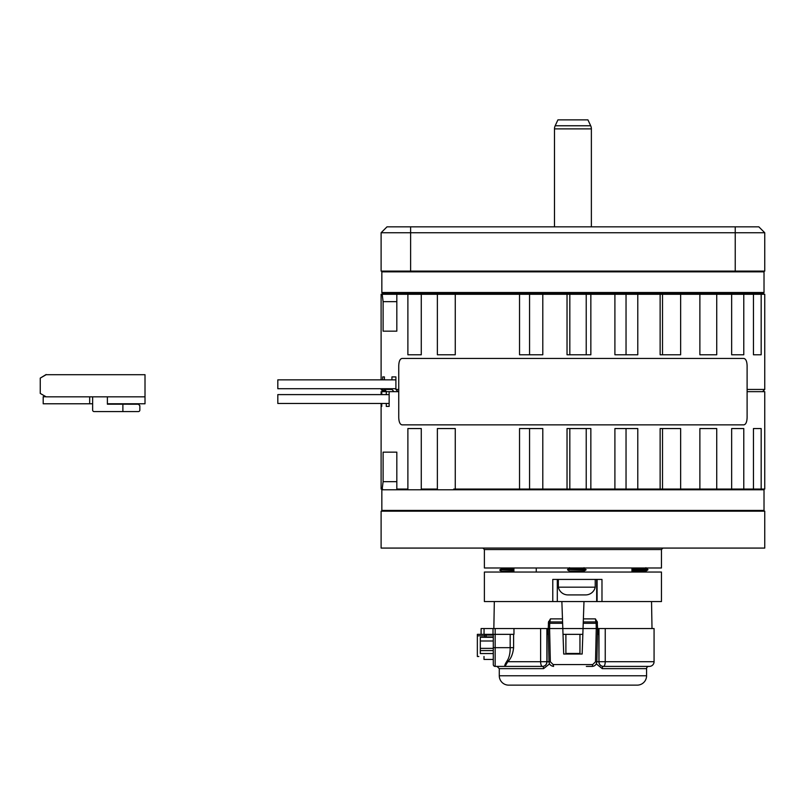 <?xml version="1.0" encoding="UTF-8"?>
<svg xmlns="http://www.w3.org/2000/svg" width="805" height="805" viewBox="0 0 805 805"><rect width="100%" height="100%" fill="white"/><g stroke="black" fill="none" stroke-linecap="round" stroke-linejoin="round"><path stroke-width="1.21" d="M572.929 511.185L381.107 511.185L381.107 548.074L764.75 548.074L764.75 511.185L572.929 511.185M484.389 549.543L661.458 549.543L661.458 567.988L484.389 567.988L484.389 549.543L482.92 548.074M747.11 391.663L764.75 391.663L764.75 489.048L455.258 489.048L455.258 428.552L437.377 428.552L455.258 428.552M453.748 489.048L455.258 489.048M398.747 391.663L381.107 391.663L381.107 394.611M680.638 489.048L662.515 489.048L662.515 428.552L660.13 428.552L680.638 428.552L680.638 489.048M382.184 489.048L381.107 489.048L382.184 489.048L383.11 481.672L383.11 452.158L396.825 452.158L396.825 489.048L407.883 489.048L407.883 428.552L421.277 428.552L407.883 428.552M437.377 428.552L437.377 489.048L421.277 489.048L421.277 428.552M519.537 489.048L519.537 428.552L542.791 428.552L529.559 428.552L529.559 489.048M381.741 403.466L381.741 406.414L381.157 406.414L381.157 403.466M381.157 394.611L381.157 391.663M381.107 403.466L381.107 489.048M542.791 489.048L542.791 428.552M567.032 489.048L567.032 428.552L590.85 428.552L590.85 489.048M614.899 489.048L614.899 428.552L637.781 428.552L637.781 489.048M660.13 489.048L660.13 428.552M699.877 489.048L699.877 428.552L716.732 428.552L699.877 428.552M716.732 489.048L716.732 428.552M731.654 489.048L731.654 428.552L743.78 428.552L731.654 428.552M743.78 489.048L743.78 428.552M753.45 489.048L753.45 428.552L761.168 428.552L761.168 489.048M389.147 406.414L386.289 406.414L389.147 406.414L389.147 391.663L386.601 391.663L384.408 389.449L391.934 389.449L394.007 391.663M386.289 406.414L386.289 403.466M386.289 394.611L386.289 391.663M381.741 394.611L381.741 391.663M381.741 406.414L381.157 406.414M753.45 428.552L761.168 428.552M626.038 489.048L626.038 428.552L614.899 428.552M586.221 489.048L586.221 428.552M569.819 489.048L569.819 428.552M383.11 452.158L396.825 452.158M601.979 601.556L661.458 601.556L661.458 572.043L484.389 572.043L484.389 601.556L552.773 601.556L552.773 579.429L601.979 579.429L601.979 601.556L596.686 601.556L596.686 579.429M557.302 579.429L557.302 601.556L552.773 601.556M597.089 579.429L597.089 601.556L583.987 601.556L583.041 628.544L596.264 628.544L595.509 661.79L596.767 661.79C596.455 664.598 594.955 666.138 592.259 666.399L586.342 666.399M591.373 226.839L591.373 128.881A7.376 7.376 90 0 0 590.679 125.761L587.932 119.865L557.925 119.865L555.178 125.761A7.376 7.376 -90 0 0 554.484 128.881L554.484 226.839M747.11 389.449L764.75 389.449L764.75 294.278L761.168 294.278L761.168 354.774L753.45 354.774L761.168 354.774M396.825 294.278L396.825 331.167L383.11 331.167L383.11 301.654L382.184 294.278L761.168 294.278M382.184 294.278L381.107 294.278L382.184 294.278M382.677 388.714L382.677 389.449L381.107 389.449L381.107 388.714M381.107 379.859L381.107 294.278M397.972 391.663L395.899 389.449L398.747 389.449M395.899 376.901L391.934 376.901L395.899 376.901L395.899 389.449M382.677 389.449L384.871 391.663M753.45 294.278L753.45 354.774M743.78 294.278L743.78 354.774L731.654 354.774L731.654 294.278M716.732 294.278L716.732 354.774L699.877 354.774L699.877 294.278M680.638 294.278L680.638 354.774L660.13 354.774L660.13 294.278M637.781 294.278L637.781 354.774L614.899 354.774L614.899 294.278M590.85 294.278L590.85 354.774L567.032 354.774L567.032 294.278M542.791 294.278L542.791 354.774L519.537 354.774L519.537 294.278M455.258 294.278L455.258 354.774L437.377 354.774L437.377 294.278M421.277 294.278L421.277 354.774L407.883 354.774L407.883 294.278M382.677 376.901L384.408 376.901L382.677 376.901L382.677 379.859M384.408 376.901L384.408 379.859M384.408 388.714L384.408 389.449M391.934 376.901L391.934 379.859M391.934 388.714L391.934 389.449M383.11 331.167L396.825 331.167M421.277 354.774L407.883 354.774M455.258 354.774L437.377 354.774M529.559 294.278L529.559 354.774L542.791 354.774M569.819 294.278L569.819 354.774M586.221 294.278L586.221 354.774M626.038 294.278L626.038 354.774L614.899 354.774M662.515 294.278L662.515 354.774L660.13 354.774M716.732 354.774L699.877 354.774M743.78 354.774L731.654 354.774M492.932 294.278L492.932 293.241M382.576 271.104A0.735 0.735 0 0 0 381.842 271.849L381.842 292.507A0.735 0.735 0 0 0 382.576 293.241L763.271 293.241A0.735 0.735 0 0 0 764.015 292.507L764.015 271.849A0.735 0.735 0 0 0 763.271 271.104M381.107 271.104L381.107 232.746L387.004 226.839L758.843 226.839L764.75 232.746L764.75 271.104L381.107 271.104L381.107 232.746L764.75 232.746L764.75 271.104M513.902 569.839L499.814 569.839L501.787 568.692L513.902 568.692M513.902 570.252L499.814 569.839M586.01 569.467L567.565 569.467L569.538 568.32L584.028 568.32L586.01 569.88L567.565 569.467M558.338 579.429L595.227 579.429L595.227 587.177L558.338 587.177L558.338 579.429M558.338 587.177A9.811 9.811 0 0 0 567.928 594.915L585.638 594.915A9.811 9.811 0 0 0 595.227 587.177M645.912 567.706L647.884 569.467L631.945 569.467M631.945 571.027L645.912 571.027L647.884 569.88L631.945 569.88M389.147 403.466L277.816 403.466L277.816 394.611L389.147 394.611M395.899 388.714L277.816 388.714L277.816 379.859L395.899 379.859M747.11 417.483L747.11 365.842C746.96 361.354 745.873 358.899 743.87 358.456L401.987 358.456C399.984 358.899 398.898 361.354 398.747 365.842L398.747 417.483C398.898 421.961 399.984 424.426 401.987 424.859L743.87 424.859C745.873 424.426 746.96 421.961 747.11 417.483M145.011 396.835L46.157 396.835L40.25 393.424L40.25 378.109L46.157 374.697L145.011 374.697L145.011 403.778L107.387 403.778M46.157 374.697L145.011 374.697M46.157 374.516L40.25 378.109M122.883 411.576L94.105 411.576A1.479 1.479 0 0 1 92.635 410.107L92.635 396.835M107.387 396.835L107.387 404.201L122.883 404.201L122.883 411.586L138.38 411.586A1.479 1.479 0 0 0 139.849 410.117L139.849 405.69L138.38 404.211L107.387 404.191M122.883 404.13L107.387 404.13L122.883 403.778M108.735 404.11L107.387 404.11L108.725 404.1M108.695 404.09L107.387 404.09M108.685 404.08L107.387 404.08L108.655 404.06M108.645 404.06L107.387 404.06L108.615 404.04M108.605 404.03L107.387 404.03M139.849 405.69L138.38 404.03L122.883 404.03M45.925 396.704L43.198 396.694L43.198 403.778L92.635 403.778M43.198 396.754L46.016 396.754L43.198 396.764L43.198 403.708M43.198 396.694L45.905 396.694M89.677 396.835L89.677 403.778M108.766 404.13L108.162 403.778M591.595 666.399L592.259 666.399C594.855 666.188 596.394 664.658 596.857 661.801L597.592 628.544L596.264 628.544L596.143 623.291L583.223 623.291L582.156 654.032L563.701 654.032L562.474 618.884L550.429 618.884L549.825 621.933A1.872 0.886 -168.9 0 0 548.457 622.507L548.376 623.281L549.714 623.291L549.594 628.544L548.255 628.544L548.467 623.291M550.429 618.884L548.547 622.315M557.302 601.556L561.87 601.556L562.584 621.933L549.825 621.933L549.714 623.291L562.635 623.291L562.816 628.544L583.041 628.554M592.259 666.399L592.711 664.558L553.136 664.558L550.348 661.79L549.594 628.544L562.816 628.544M553.136 664.558L553.599 666.399C550.741 665.916 549.211 664.387 549 661.801L549.091 661.79M592.711 664.558L595.509 661.79M597.39 623.291L596.143 623.291L595.428 618.884L583.384 618.884L583.273 621.933L596.022 621.933A1.872 0.886 168.9 0 1 597.401 622.507A1.872 0.886 168.9 0 1 597.34 622.839M597.3 622.315L595.428 618.884M583.384 618.884L583.987 601.556L561.87 601.556L562.474 618.884M564.677 628.544L581.452 628.544M505.017 666.399L495.156 666.399A1.872 1.872 92.9 0 1 493.284 664.528L493.284 634.35L513.972 634.35L513.972 628.544L546.887 628.544L546.887 661.71L540.618 661.71A4.689 1.862 90 0 0 542.479 666.399L505.017 666.399L507.764 661.71L505.017 666.399C504.343 665.926 504.997 664.135 507.009 661.046L507.764 661.71C510.964 658.762 512.906 654.073 513.61 647.663L513.61 634.35L481.098 634.35L481.098 628.544L513.972 628.544M597.461 634.35L598.326 634.35L598.326 628.544L597.189 629.047M563.017 634.35L582.84 634.35M547.521 628.544L547.521 634.35L548.386 634.35M646.576 675.767L499.281 675.767A9.368 9.368 180 0 0 508.649 685.136L637.208 685.136A9.368 9.368 172.8 0 0 646.576 675.767L646.576 668.643A2.244 2.244 177.8 0 1 648.82 666.399L647.794 666.399L648.82 666.399M596.857 661.71L598.819 661.71C599.111 664.568 600.56 666.127 603.176 666.399L614.145 666.399L603.176 666.399A2.244 0.896 90 0 0 602.281 668.643L596.324 663.904M549.533 663.904L543.566 668.643A2.244 0.896 90 0 0 542.671 666.399L542.479 666.399A4.689 4.407 -90 0 0 546.887 661.71L547.038 661.71C546.756 664.558 545.297 666.117 542.671 666.399L543.415 666.329M499.281 675.767L499.281 668.643L543.566 668.643M654.073 661.71L598.97 661.71L598.97 628.544L654.073 628.544L654.073 661.71A4.689 4.689 -2.5 0 1 649.383 666.399L614.145 666.399M647.794 666.399L649.383 666.399M605.239 628.544L605.239 661.71A4.689 1.862 90 0 1 603.378 666.399A4.689 4.407 90 0 1 598.97 661.71L598.819 628.544M511.769 666.399C492.298 666.399 492.298 666.399 511.769 666.399M493.284 660.372L493.284 659.436L483.996 659.436L483.996 656.488L483.996 657.967M507.009 661.046C509.152 657.886 510.209 653.419 510.179 647.663L493.284 647.663M565.895 654.032L565.895 634.35M565.895 653.469L579.952 653.469L579.952 654.032M579.952 634.35L579.952 653.469M477.355 644.684L477.355 656.488L477.355 635.829L484.731 635.829M478.834 656.488L477.355 656.488M493.284 640.991L480.303 640.991L480.303 653.539L493.284 653.539M480.303 640.991L480.303 637.308L493.284 637.308M480.303 648.367L493.284 648.367M480.303 650.581L493.284 650.581M493.284 635.095L484.731 635.095L484.731 637.308M486.21 635.095L486.21 636.936L484.731 636.936M486.21 636.936L493.284 636.936M481.098 634.35L477.355 634.35L477.355 635.829M381.842 489.782L381.842 510.44L764.015 510.44L764.015 489.782L381.842 489.782L382.576 489.048M396.825 481.672L383.11 481.672M591.373 128.881L554.484 128.881M590.679 125.761L555.178 125.761M383.11 301.654L396.825 301.654M381.842 292.507L764.015 292.507M381.842 271.849L764.015 271.849M410.62 226.839L410.62 271.104M735.237 226.839L735.237 271.104M513.902 568.068L501.787 568.068L501.787 568.692M513.902 571.389L501.787 571.389L501.726 572.043M513.902 572.013L501.787 572.013M586.01 569.88L584.028 571.027L569.538 571.027L568.843 572.043M584.028 571.027L584.028 571.641L569.538 571.641M645.912 568.32L631.945 568.32M645.912 571.027L645.912 571.641L631.945 571.641M550.348 661.79L549 661.801L548.255 628.544M549 661.71L547.038 661.71L547.038 628.544M602.281 668.643L646.576 668.643M495.156 666.399L495.156 628.544M510.179 634.35L510.179 647.663L513.61 647.663M540.618 628.544L540.618 661.71L507.764 661.71M493.012 628.544L493.012 634.35M484.057 628.544L484.057 634.35M661.458 549.543L662.938 548.074M381.842 510.44L382.576 511.185M764.015 510.44L763.271 511.185M764.015 489.782L763.271 489.048M631.945 572.043L631.945 567.988M513.902 572.043L513.902 567.988M536.261 567.988L536.261 572.043M764.75 389.449L762.536 391.663M381.107 389.449L383.321 391.663M654.083 293.241L654.083 294.278M501.787 571.389L499.814 570.252M584.028 567.706L584.028 568.32M569.538 567.706L569.538 568.32M569.538 571.027L567.565 569.88M584.028 571.641L584.732 572.043M645.912 571.641L646.606 572.043M548.678 621.4L548.457 622.507M597.592 628.544L597.179 621.4M494.32 601.556L493.847 628.544M651.537 601.556L652.01 628.544M547.541 628.544L548.668 629.047M499.281 668.643L497.027 666.399"/></g></svg>
